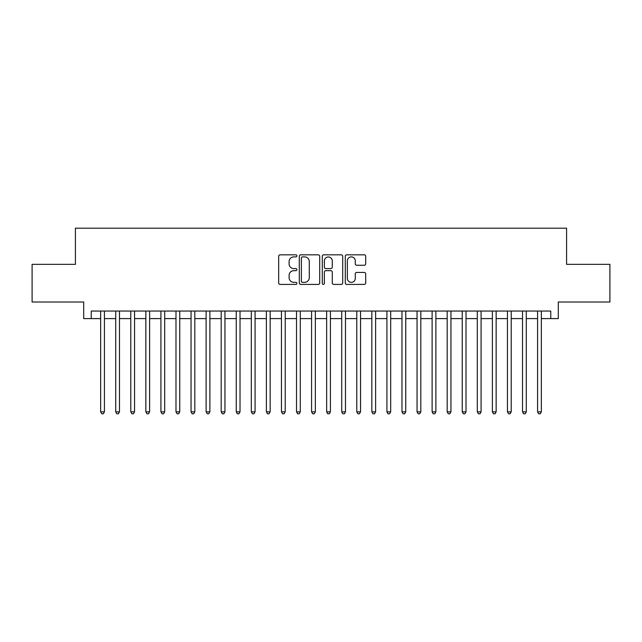 <?xml version="1.0" encoding="UTF-8"?>
<svg xmlns="http://www.w3.org/2000/svg" width="642" height="642" viewBox="0 0 642 642"><rect width="100%" height="100%" fill="white"/><g stroke="black" fill="none" stroke-linecap="round" stroke-linejoin="round"><path stroke-width="0.96" d="M296.893 255.869A1.035 1.035 0 0 0 295.858 254.834L280.145 254.834A1.477 1.477 0 0 0 278.668 256.31L278.668 282.929A1.477 1.477 0 0 0 280.145 284.414L295.858 284.414A1.035 1.035 0 0 0 296.893 283.379A1.035 1.035 0 0 0 295.858 282.344L293.827 282.344A4.735 4.735 0 0 1 289.093 277.609L289.093 275.394A4.735 4.735 0 0 1 293.827 270.659L295.858 270.659A1.035 1.035 0 0 0 296.893 269.624A1.035 1.035 0 0 0 295.858 268.589L293.827 268.589A4.735 4.735 0 0 1 289.093 263.854L289.093 261.639A4.735 4.735 0 0 1 293.827 256.904L295.858 256.904A1.035 1.035 0 0 0 296.893 255.869M364.223 265.258A1.477 1.477 0 0 0 365.699 263.782L365.699 256.31A1.477 1.477 0 0 0 364.223 254.834L346.768 254.834A1.477 1.477 0 0 0 345.292 256.31L345.292 282.929A1.477 1.477 0 0 0 346.768 284.414L364.223 284.414A1.477 1.477 0 0 0 365.699 282.929L365.699 273.909A1.477 1.477 0 0 0 364.223 272.433L356.751 272.433A1.477 1.477 0 0 0 355.275 273.909L355.275 278.387A3.956 3.956 0 0 1 351.318 282.344A3.956 3.956 0 0 1 347.362 278.387L347.362 260.861A3.956 3.956 0 0 1 351.318 256.904A3.956 3.956 0 0 1 355.275 260.861L355.275 263.782A1.477 1.477 0 0 0 356.751 265.258L364.223 265.258M91.236 318.592L91.236 311.057L550.764 311.057L550.764 318.592L558.299 318.592L558.299 302.013L609.9 302.013L609.9 264.352L566.581 264.352L566.581 228.191L75.419 228.191L75.419 264.352L32.1 264.352L32.1 302.013L83.701 302.013L83.701 318.592L100.65 318.592M319.708 256.31A1.477 1.477 0 0 0 318.223 254.834L300.777 254.834A1.477 1.477 0 0 0 299.3 256.31L299.3 282.929A1.477 1.477 0 0 0 300.777 284.414L318.223 284.414A1.477 1.477 0 0 0 319.708 282.929L319.708 256.31M323.777 254.834L341.223 254.834A1.477 1.477 0 0 1 342.7 256.31L342.7 282.929A1.477 1.477 0 0 1 341.223 284.414L333.752 284.414A1.477 1.477 0 0 1 332.275 282.929L332.275 272.136A1.477 1.477 0 0 0 330.799 270.659L325.847 270.659A1.477 1.477 0 0 0 324.362 272.136L324.362 283.379A1.035 1.035 0 0 1 323.327 284.414A1.035 1.035 0 0 1 322.292 283.379L322.292 256.31A1.477 1.477 0 0 1 323.777 254.834M104.421 318.592L115.72 318.592M119.484 318.592L130.783 318.592M134.555 318.592L145.854 318.592M149.618 318.592L160.917 318.592M164.689 318.592L175.988 318.592M179.752 318.592L191.051 318.592M194.815 318.592L206.114 318.592M209.886 318.592L221.185 318.592M224.949 318.592L236.248 318.592M240.02 318.592L251.319 318.592M255.083 318.592L266.382 318.592M270.154 318.592L281.453 318.592M285.217 318.592L296.516 318.592M300.287 318.592L311.587 318.592M315.35 318.592L326.65 318.592M330.413 318.592L341.713 318.592M345.484 318.592L356.783 318.592M360.547 318.592L371.846 318.592M375.618 318.592L386.917 318.592M390.681 318.592L401.98 318.592M405.752 318.592L417.051 318.592M420.815 318.592L432.114 318.592M435.886 318.592L447.185 318.592M450.949 318.592L462.248 318.592M466.012 318.592L477.311 318.592M481.083 318.592L492.382 318.592M496.146 318.592L507.445 318.592M511.217 318.592L522.516 318.592M526.279 318.592L537.579 318.592M541.35 318.592L550.764 318.592M302.406 256.904A1.035 1.035 0 0 0 301.371 257.94L301.371 281.308A1.035 1.035 0 0 0 302.406 282.344L304.549 282.344A4.735 4.735 0 0 0 309.284 277.609L309.284 261.639A4.735 4.735 0 0 0 304.549 256.904L302.406 256.904M332.275 260.933A3.956 3.956 0 0 0 328.319 256.977A3.956 3.956 0 0 0 324.362 260.933L324.362 267.112A1.477 1.477 0 0 0 325.847 268.589L330.799 268.589A1.477 1.477 0 0 0 332.275 267.112L332.275 260.933M104.421 311.057L104.421 411.851L100.65 411.851L100.65 311.057M104.421 411.851L103.29 413.809L101.781 413.809L100.65 411.851M119.484 311.057L119.484 411.851L115.72 411.851L115.72 311.057M119.484 411.851L118.353 413.809L116.852 413.809L115.72 411.851M134.555 311.057L134.555 411.851L130.783 411.851L130.783 311.057M134.555 411.851L133.424 413.809L131.915 413.809L130.783 411.851M149.618 311.057L149.618 411.851L145.854 411.851L145.854 311.057M149.618 411.851L148.487 413.809L146.986 413.809L145.854 411.851M164.689 311.057L164.689 411.851L160.917 411.851L160.917 311.057M164.689 411.851L163.558 413.809L162.049 413.809L160.917 411.851M179.752 311.057L179.752 411.851L175.988 411.851L175.988 311.057M179.752 411.851L178.62 413.809L177.112 413.809L175.988 411.851M194.815 311.057L194.815 411.851L191.051 411.851L191.051 311.057M194.815 411.851L193.691 413.809L192.183 413.809L191.051 411.851M209.886 311.057L209.886 411.851L206.114 411.851L206.114 311.057M209.886 411.851L208.754 413.809L207.246 413.809L206.114 411.851M224.949 311.057L224.949 411.851L221.185 411.851L221.185 311.057M224.949 411.851L223.817 413.809L222.317 413.809L221.185 411.851M240.02 311.057L240.02 411.851L236.248 411.851L236.248 311.057M240.02 411.851L238.888 413.809L237.38 413.809L236.248 411.851M255.083 311.057L255.083 411.851L251.319 411.851L251.319 311.057M255.083 411.851L253.951 413.809L252.45 413.809L251.319 411.851M270.154 311.057L270.154 411.851L266.382 411.851L266.382 311.057M270.154 411.851L269.022 413.809L267.513 413.809L266.382 411.851M285.217 311.057L285.217 411.851L281.453 411.851L281.453 311.057M285.217 411.851L284.085 413.809L282.584 413.809L281.453 411.851M300.287 311.057L300.287 411.851L296.516 411.851L296.516 311.057M300.287 411.851L299.156 413.809L297.647 413.809L296.516 411.851M315.35 311.057L315.35 411.851L311.587 411.851L311.587 311.057M315.35 411.851L314.219 413.809L312.71 413.809L311.587 411.851M330.413 311.057L330.413 411.851L326.65 411.851L326.65 311.057M330.413 411.851L329.29 413.809L327.781 413.809L326.65 411.851M345.484 311.057L345.484 411.851L341.713 411.851L341.713 311.057M345.484 411.851L344.353 413.809L342.844 413.809L341.713 411.851M360.547 311.057L360.547 411.851L356.783 411.851L356.783 311.057M360.547 411.851L359.416 413.809L357.915 413.809L356.783 411.851M375.618 311.057L375.618 411.851L371.846 411.851L371.846 311.057M375.618 411.851L374.487 413.809L372.978 413.809L371.846 411.851M390.681 311.057L390.681 411.851L386.917 411.851L386.917 311.057M390.681 411.851L389.55 413.809L388.049 413.809L386.917 411.851M405.752 311.057L405.752 411.851L401.98 411.851L401.98 311.057M405.752 411.851L404.62 413.809L403.112 413.809L401.98 411.851M420.815 311.057L420.815 411.851L417.051 411.851L417.051 311.057M420.815 411.851L419.683 413.809L418.183 413.809L417.051 411.851M435.886 311.057L435.886 411.851L432.114 411.851L432.114 311.057M435.886 411.851L434.754 413.809L433.246 413.809L432.114 411.851M450.949 311.057L450.949 411.851L447.185 411.851L447.185 311.057M450.949 411.851L449.817 413.809L448.309 413.809L447.185 411.851M466.012 311.057L466.012 411.851L462.248 411.851L462.248 311.057M466.012 411.851L464.888 413.809L463.38 413.809L462.248 411.851M481.083 311.057L481.083 411.851L477.311 411.851L477.311 311.057M481.083 411.851L479.951 413.809L478.442 413.809L477.311 411.851M496.146 311.057L496.146 411.851L492.382 411.851L492.382 311.057M496.146 411.851L495.014 413.809L493.513 413.809L492.382 411.851M511.217 311.057L511.217 411.851L507.445 411.851L507.445 311.057M511.217 411.851L510.085 413.809L508.576 413.809L507.445 411.851M526.279 311.057L526.279 411.851L522.516 411.851L522.516 311.057M526.279 411.851L525.148 413.809L523.647 413.809L522.516 411.851M541.35 311.057L541.35 411.851L537.579 411.851L537.579 311.057M541.35 411.851L540.219 413.809L538.71 413.809L537.579 411.851"/></g></svg>
